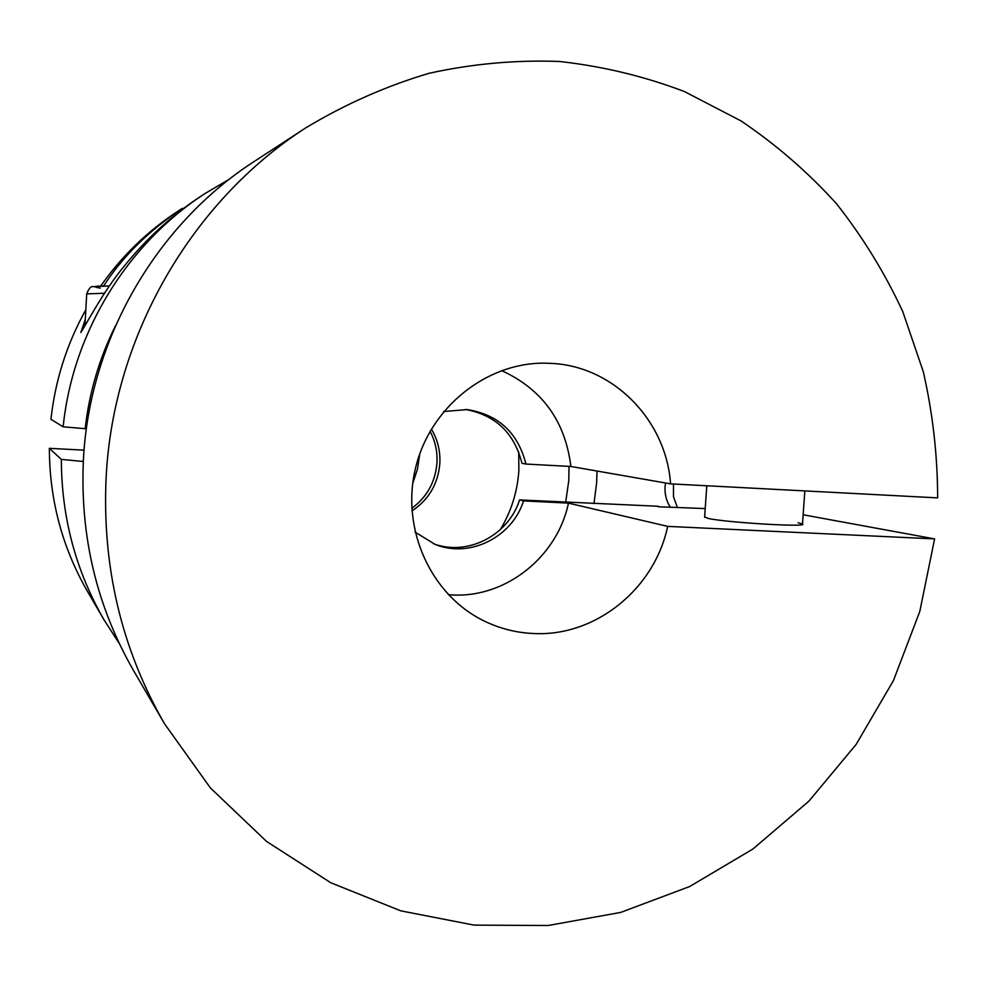 <?xml version="1.0" encoding="UTF-8"?>
<svg xmlns="http://www.w3.org/2000/svg" width="987" height="987" viewBox="0 0 987 987"><rect width="100%" height="100%" fill="white"/><g stroke="black" fill="none" stroke-linecap="round" stroke-linejoin="round"><path stroke-width="1.48" d="M85.832 309.745C66.832 343.883 55.198 380.414 50.942 419.327L63.143 426.816C72.779 332.286 127.163 243.777 205.222 193.427L229.44 179.153M63.143 426.816L85.166 428.679C89.225 392.604 99.317 358.343 115.442 325.883M430.061 431.294C435.304 441.238 437.599 451.849 436.957 463.162C435.316 482.088 426.927 497.152 411.776 508.342M431.368 429.049C437.697 439.708 440.51 451.281 439.82 463.779C437.994 484.037 428.691 499.755 411.937 510.933M182.336 208.356C148.901 230.613 122.672 256.472 103.635 285.946M85.289 319.492L80.823 332.471C85.487 325.772 103.746 290.585 123.98 266.453C145.965 239.138 171.17 216.005 199.633 197.067L205.222 193.427M100.76 285.959C121.82 256.028 147.47 231.155 177.697 211.366L182.324 208.343M412.714 483.531L417.501 469.01L419.746 453.897M83.327 461.497L61.342 459.387L49.35 448.332L84.068 450.158M119.267 643.487L104.042 619.861L87.51 591.46C62.23 547.538 49.51 499.829 49.35 448.332M104.042 619.861C75.74 570.708 61.502 517.213 61.342 459.387M86.4 428.753L85.166 428.679M670.568 483.864L937.65 497.88C937.551 455.254 932.764 413.208 923.301 371.729L902.772 311.621C884.907 273.103 862.848 237.188 836.606 203.865C808.156 172.38 776.288 144.731 741.027 120.92L684.423 91.557C644.351 76.307 602.736 66.289 559.58 61.49C515.967 59.812 472.452 63.748 429.012 73.297C386.127 86.054 345.092 104.203 305.921 127.767L254.387 161.362C156.168 224.542 89.447 339.639 83.414 459.695C79.885 535.879 96.603 606.166 133.566 670.592L164.521 723.767L210.367 787.897L266.539 841.43L330.818 882.773L400.821 910.853L474.068 925.115L548.143 925.51L620.712 912.407L689.617 886.548L752.921 849.017L808.921 801.123L856.161 744.408L893.432 680.574L919.81 611.422L934.603 538.902L667.656 526.379C654.751 588.437 596.136 636.393 534.609 633.555C516.855 632.938 499.94 628.707 483.864 620.848C430.961 595.087 400.833 529.229 415.428 468.517C429.666 407.717 486.172 362.414 545.009 363.167L552.35 363.438C614.272 366.732 666.274 420.857 670.568 483.864L570.881 466.481L525.935 464.05C518.002 432.762 498.435 414.602 467.209 409.58L443.656 411.53M465.408 409.432C495.511 415.033 514.363 432.997 521.95 463.322L525.935 464.05M305.921 127.767C191.552 201.262 113.258 336.382 106.14 477.177C101.982 566.526 121.438 648.718 164.521 723.767M501.556 370.569C542.196 389.223 565.304 421.19 570.881 466.481M415.046 532.116L435.218 544.442C469.676 558.543 512.204 537.249 523.529 500.902L568.45 503.123C557.359 556.594 506.319 597.703 452.873 594.976L448.369 594.717M568.45 503.123L667.656 526.379M704.632 516.892L708.061 518.397C725.655 522.555 809.908 527.539 802.48 523.986L798.088 522.74M803.134 514.77L934.603 538.902M705.212 508.576L658.07 506.763M523.529 500.902L519.569 499.915L658.144 506.257M433.54 543.763C467.505 556.545 508.49 535.361 519.569 499.915M596.999 471.046L596.629 483.062L593.977 503.592M565.687 502.198L568.783 480.607L569.018 466.382M518.73 452.058L518.866 470.725C517.385 491.859 511.204 511.488 500.323 529.624M673.504 484.025L673.455 496.609L677.279 507.195M665.497 482.988L665.065 486.628C664.633 494.006 666.299 500.742 670.074 506.837M100.23 288.13C90.927 286.526 93.987 285.823 109.384 286.02M104.462 293.275L86.72 293.855M706.791 485.764L704.607 517.311M804.837 490.909L802.443 524.467M109.384 286.008L92.778 286.662C90.878 286.168 88.855 288.549 86.72 293.793L84.931 325.957"/></g></svg>
